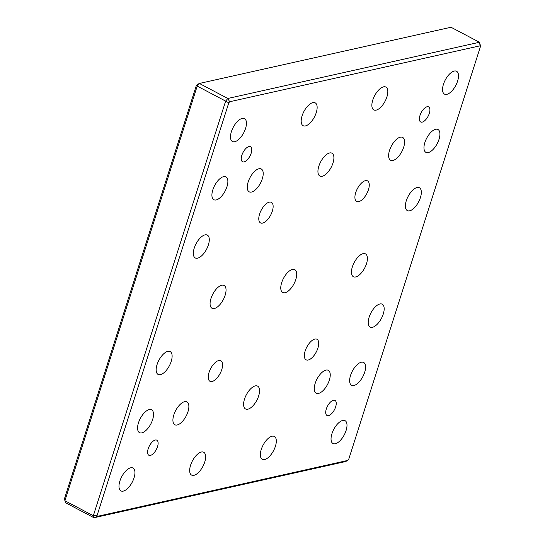 <?xml version="1.0" encoding="UTF-8"?>
<svg xmlns="http://www.w3.org/2000/svg" width="545" height="545" viewBox="0 0 545 545"><rect width="100%" height="100%" fill="white"/><g stroke="black" fill="none" stroke-linecap="round" stroke-linejoin="round"><path stroke-width="0.82" d="M259.597 214.042A11.629 5.327 -62.2 0 1 271.383 202.338A11.629 5.327 -62.2 0 1 272.316 211.194A11.629 5.327 -62.2 0 1 260.524 222.898A11.629 5.327 -62.2 0 1 259.597 214.042M305.173 350.96A11.629 5.327 -62.2 0 1 316.965 339.262A11.629 5.327 -62.2 0 1 317.899 348.119A11.629 5.327 -62.2 0 1 306.106 359.823A11.629 5.327 -62.2 0 1 305.173 350.96M209.042 372.433A11.629 5.327 -62.2 0 1 220.834 360.729A11.629 5.327 -62.2 0 1 221.767 369.592A11.629 5.327 -62.2 0 1 209.975 381.296A11.629 5.327 -62.2 0 1 209.042 372.433M355.728 192.569A11.629 5.327 -62.2 0 1 367.521 180.865A11.629 5.327 -62.2 0 1 368.447 189.728A11.629 5.327 -62.2 0 1 356.662 201.425A11.629 5.327 -62.2 0 1 355.728 192.569M241.851 155.264A8.529 3.904 -62.2 0 1 250.496 146.687A8.529 3.904 -62.2 0 1 251.184 153.179A8.529 3.904 -62.2 0 1 242.539 161.763A8.529 3.904 -62.2 0 1 241.851 155.264M419.977 115.479A8.529 3.904 -62.2 0 1 428.622 106.902A8.529 3.904 -62.2 0 1 429.31 113.394A8.529 3.904 -62.2 0 1 420.665 121.978A8.529 3.904 -62.2 0 1 419.977 115.479M326.312 408.975A8.529 3.904 -62.2 0 1 334.957 400.398A8.529 3.904 -62.2 0 1 335.645 406.89A8.529 3.904 -62.2 0 1 326.993 415.474A8.529 3.904 -62.2 0 1 326.312 408.975M148.186 448.76A8.529 3.904 -62.2 0 1 156.831 440.183A8.529 3.904 -62.2 0 1 157.519 446.675A8.529 3.904 -62.2 0 1 148.867 455.259A8.529 3.904 -62.2 0 1 148.186 448.76M231.407 131.638A12.917 5.92 -62.2 0 1 244.507 118.64A12.917 5.92 -62.2 0 1 245.543 128.484A12.917 5.92 -62.2 0 1 232.442 141.482A12.917 5.92 -62.2 0 1 231.407 131.638M331.953 433.677A12.917 5.92 -62.2 0 1 345.053 420.672A12.917 5.92 -62.2 0 1 346.089 430.523A12.917 5.92 -62.2 0 1 332.988 443.521A12.917 5.92 -62.2 0 1 331.953 433.677M119.893 481.037A12.917 5.92 -62.2 0 1 133 468.039A12.917 5.92 -62.2 0 1 134.036 477.883A12.917 5.92 -62.2 0 1 120.936 490.888A12.917 5.92 -62.2 0 1 119.893 481.037M443.46 84.277A12.917 5.92 -62.2 0 1 456.56 71.272A12.917 5.92 -62.2 0 1 457.596 81.116A12.917 5.92 -62.2 0 1 444.495 94.121A12.917 5.92 -62.2 0 1 443.46 84.277M281.676 282.657A12.917 5.92 -62.2 0 1 294.777 269.659A12.917 5.92 -62.2 0 1 295.812 279.503A12.917 5.92 -62.2 0 1 282.712 292.502A12.917 5.92 -62.2 0 1 281.676 282.657M248.166 181.982A12.917 5.92 -62.2 0 1 261.266 168.977A12.917 5.92 -62.2 0 1 262.302 178.821A12.917 5.92 -62.2 0 1 249.201 191.826A12.917 5.92 -62.2 0 1 248.166 181.982M315.194 383.339A12.917 5.92 -62.2 0 1 328.294 370.334A12.917 5.92 -62.2 0 1 329.33 380.178A12.917 5.92 -62.2 0 1 316.229 393.183A12.917 5.92 -62.2 0 1 315.194 383.339M173.821 414.915A12.917 5.92 -62.2 0 1 186.928 401.91A12.917 5.92 -62.2 0 1 187.964 411.754A12.917 5.92 -62.2 0 1 174.863 424.759A12.917 5.92 -62.2 0 1 173.821 414.915M389.532 150.406A12.917 5.92 -62.2 0 1 402.632 137.401A12.917 5.92 -62.2 0 1 403.668 147.245A12.917 5.92 -62.2 0 1 390.567 160.25A12.917 5.92 -62.2 0 1 389.532 150.406M212.822 189.871A12.917 5.92 -62.2 0 1 225.923 176.873A12.917 5.92 -62.2 0 1 226.958 186.717A12.917 5.92 -62.2 0 1 213.858 199.715A12.917 5.92 -62.2 0 1 212.822 189.871M194.238 248.104A12.917 5.92 -62.2 0 1 207.338 235.106A12.917 5.92 -62.2 0 1 208.374 244.95A12.917 5.92 -62.2 0 1 195.273 257.949A12.917 5.92 -62.2 0 1 194.238 248.104M302.087 115.853A12.917 5.92 -62.2 0 1 315.194 102.848A12.917 5.92 -62.2 0 1 316.229 112.692A12.917 5.92 -62.2 0 1 303.129 125.697A12.917 5.92 -62.2 0 1 302.087 115.853M372.773 100.062A12.917 5.92 -62.2 0 1 385.874 87.064A12.917 5.92 -62.2 0 1 386.909 96.908A12.917 5.92 -62.2 0 1 373.809 109.906A12.917 5.92 -62.2 0 1 372.773 100.062M406.291 200.744A12.917 5.92 -62.2 0 1 419.391 187.739A12.917 5.92 -62.2 0 1 420.427 197.583A12.917 5.92 -62.2 0 1 407.326 210.588A12.917 5.92 -62.2 0 1 406.291 200.744M424.875 142.511A12.917 5.92 -62.2 0 1 437.976 129.506A12.917 5.92 -62.2 0 1 439.011 139.35A12.917 5.92 -62.2 0 1 425.911 152.355A12.917 5.92 -62.2 0 1 424.875 142.511M350.537 375.444A12.917 5.92 -62.2 0 1 363.638 362.439A12.917 5.92 -62.2 0 1 364.673 372.283A12.917 5.92 -62.2 0 1 351.573 385.288A12.917 5.92 -62.2 0 1 350.537 375.444M369.122 317.21A12.917 5.92 -62.2 0 1 382.222 304.205A12.917 5.92 -62.2 0 1 383.258 314.049A12.917 5.92 -62.2 0 1 370.157 327.055A12.917 5.92 -62.2 0 1 369.122 317.21M157.069 364.571A12.917 5.92 -62.2 0 1 170.169 351.573A12.917 5.92 -62.2 0 1 171.205 361.417A12.917 5.92 -62.2 0 1 158.105 374.422A12.917 5.92 -62.2 0 1 157.069 364.571M138.484 422.804A12.917 5.92 -62.2 0 1 151.585 409.806A12.917 5.92 -62.2 0 1 152.62 419.65A12.917 5.92 -62.2 0 1 139.52 432.655A12.917 5.92 -62.2 0 1 138.484 422.804M261.266 449.462A12.917 5.92 -62.2 0 1 274.367 436.463A12.917 5.92 -62.2 0 1 275.402 446.307A12.917 5.92 -62.2 0 1 262.302 459.312A12.917 5.92 -62.2 0 1 261.266 449.462M190.58 465.253A12.917 5.92 -62.2 0 1 203.68 452.248A12.917 5.92 -62.2 0 1 204.716 462.092A12.917 5.92 -62.2 0 1 191.615 475.097A12.917 5.92 -62.2 0 1 190.58 465.253M210.99 298.449A12.917 5.92 -62.2 0 1 224.097 285.444A12.917 5.92 -62.2 0 1 225.133 295.288A12.917 5.92 -62.2 0 1 212.032 308.293A12.917 5.92 -62.2 0 1 210.99 298.449M318.845 166.191A12.917 5.92 -62.2 0 1 331.946 153.186A12.917 5.92 -62.2 0 1 332.988 163.037A12.917 5.92 -62.2 0 1 319.881 176.035A12.917 5.92 -62.2 0 1 318.845 166.191M352.363 266.873A12.917 5.92 -62.2 0 1 365.463 253.868A12.917 5.92 -62.2 0 1 366.499 263.712A12.917 5.92 -62.2 0 1 353.398 276.717A12.917 5.92 -62.2 0 1 352.363 266.873M244.507 399.124A12.917 5.92 -62.2 0 1 257.608 386.126A12.917 5.92 -62.2 0 1 258.643 395.97A12.917 5.92 -62.2 0 1 245.543 408.968A12.917 5.92 -62.2 0 1 244.507 399.124M347.819 460.416L348.711 459.326L480.418 46.632L480.145 45.794L229.677 101.738L228.784 102.835L97.071 515.529L97.351 516.36L347.819 460.416L345.632 461.547L93.992 517.75L65.557 502.735L64.889 500.726L93.324 515.733L225.644 101.111L197.215 86.096L64.889 500.726L64.582 498.368L196.289 85.674L197.181 84.584L199.368 83.453L227.803 98.468L479.443 42.265L451.008 27.25L199.368 83.453L197.215 86.096L196.289 85.674M480.145 45.794L479.443 42.265L480.111 44.274L480.418 46.632M97.351 516.36L93.992 517.75L93.324 515.733L97.071 515.529M228.784 102.835L225.644 101.111L227.803 98.468L229.677 101.738"/></g></svg>
